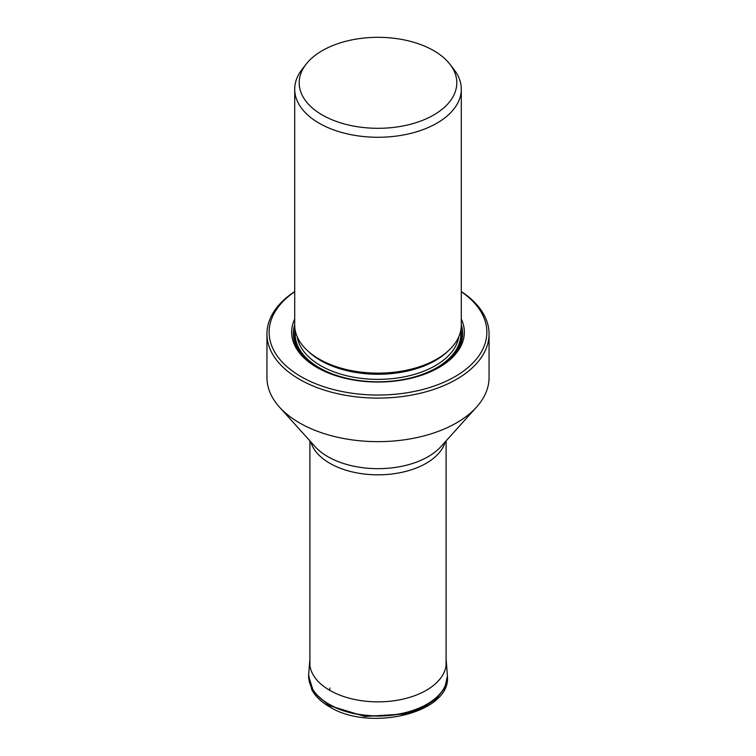 <?xml version="1.0" encoding="UTF-8"?>
<svg xmlns="http://www.w3.org/2000/svg" width="756" height="756" viewBox="0 0 756 756"><rect width="100%" height="100%" fill="white"/><g stroke="black" fill="none" stroke-linecap="round" stroke-linejoin="round"><path stroke-width="1.13" d="M307.229 62.805A78.804 45.492 180 0 1 343.337 41.958A78.804 45.492 180 0 1 433.717 50.643A78.804 45.492 180 0 1 449.933 64.241A78.804 45.492 180 0 1 412.663 123.672A78.804 45.492 180 0 1 322.283 114.988A78.804 45.492 180 0 1 306.067 64.241A78.804 45.492 180 0 1 307.229 62.805M449.933 64.241L454.035 69.543A83.292 48.091 180 0 1 461.292 89.17A83.292 48.091 180 0 1 436.902 123.181A83.292 48.091 180 0 1 319.098 123.181A83.292 48.091 180 0 1 294.708 89.17A83.292 48.091 180 0 1 299.017 73.908A83.292 48.091 180 0 1 301.965 69.543L306.067 64.241M294.708 89.17L294.708 325.042A83.292 48.091 0 0 0 319.098 359.053A83.292 48.091 0 0 0 436.902 359.053L436.902 359.053A83.292 48.091 0 0 0 461.292 325.042L461.292 89.17M435.711 359.733L436.902 359.053L435.711 359.733A81.62 47.127 0 0 1 320.289 359.733L319.098 359.053M294.708 319.032A86.354 49.858 0 0 0 316.934 367.444A86.354 49.858 0 0 0 439.066 367.444L439.066 367.444A86.354 49.858 0 0 0 461.292 319.032M461.292 291.712A108.873 62.861 180 0 1 438.093 384.606A108.873 62.861 180 0 1 301.011 376.63A108.873 62.861 180 0 1 269.306 328.558A108.873 62.861 180 0 1 294.708 291.712M461.292 291.561A111.056 64.118 180 0 1 489.056 333.972A111.056 64.118 180 0 1 420.497 393.214A111.056 64.118 180 0 1 299.47 379.314A111.056 64.118 180 0 1 266.944 334.18A111.056 64.118 180 0 1 266.944 333.972A111.056 64.118 180 0 1 294.708 291.561M266.944 377.32A111.056 64.118 0 0 0 266.944 377.527A111.056 64.118 0 0 0 266.944 377.735A111.056 64.118 0 0 0 279.484 407.125A111.056 64.118 0 0 0 299.47 422.869A111.056 64.118 0 0 0 476.516 407.125A111.056 64.118 0 0 0 489.056 377.527L489.056 333.972M308.609 676.157L313.617 692.005L328.917 705.48L364.893 716.471L405.329 713.938L422.85 707.72L436.373 698.78L444.793 687.932L447.391 676.157C451.493 712.757 369.656 732.299 329.465 706.756C321.224 701.993 315.318 696.276 311.755 689.604L308.656 675.042A69.363 40.049 180 0 1 308.684 674.541M447.316 674.541A69.363 40.049 180 0 1 447.344 675.042L447.344 675.042A69.363 40.049 180 0 1 405.329 712.842A69.363 40.049 180 0 1 328.954 704.346A69.363 40.049 180 0 1 308.656 675.042L308.722 674.031A69.354 40.04 180 0 0 328.964 704.138A69.354 40.04 180 0 0 405.972 712.464A69.354 40.04 180 0 0 447.278 674.031L447.391 676.157M446.097 659.052L446.238 660.649A68.305 39.435 180 0 1 405.547 698.506A68.305 39.435 180 0 1 329.701 690.304A68.305 39.435 0 0 1 309.762 660.649L308.722 674.031M329.843 687.998L329.701 690.304M447.628 351.436A81.109 46.825 180 0 1 435.352 360.536A81.109 46.825 180 0 1 308.372 351.436M297.221 336.789A81.109 46.825 0 0 0 350.387 376.573A81.109 46.825 0 0 0 435.352 365.658A81.109 46.825 0 0 0 458.779 336.789M295.322 330.863A82.858 47.836 0 0 0 343.819 377.546A82.858 47.836 0 0 0 436.59 367.794A82.858 47.836 0 0 0 460.678 330.863M461.009 329.04A83.443 48.176 180 0 1 437.006 368.04A83.443 48.176 180 0 1 406.633 379.219M349.366 379.219A83.443 48.176 180 0 1 294.991 329.04M317.539 367.785A84.681 48.894 180 0 1 294.708 324.74M461.292 324.74A84.681 48.894 180 0 1 438.461 367.785M279.484 407.125L315.063 446.607A70.941 40.956 0 0 0 327.83 456.662A70.941 40.956 0 0 0 440.937 446.607L476.516 407.125M445.199 441.873A68.097 39.321 180 0 1 398.866 472.935A68.097 39.321 180 0 1 329.843 463.305A68.097 39.321 180 0 1 310.801 441.873M446.238 660.649L447.278 674.031M309.762 660.649L309.903 659.052M266.944 333.972L266.944 377.527M309.903 440.871L309.903 665.478M446.097 440.871L446.097 665.478"/></g></svg>
